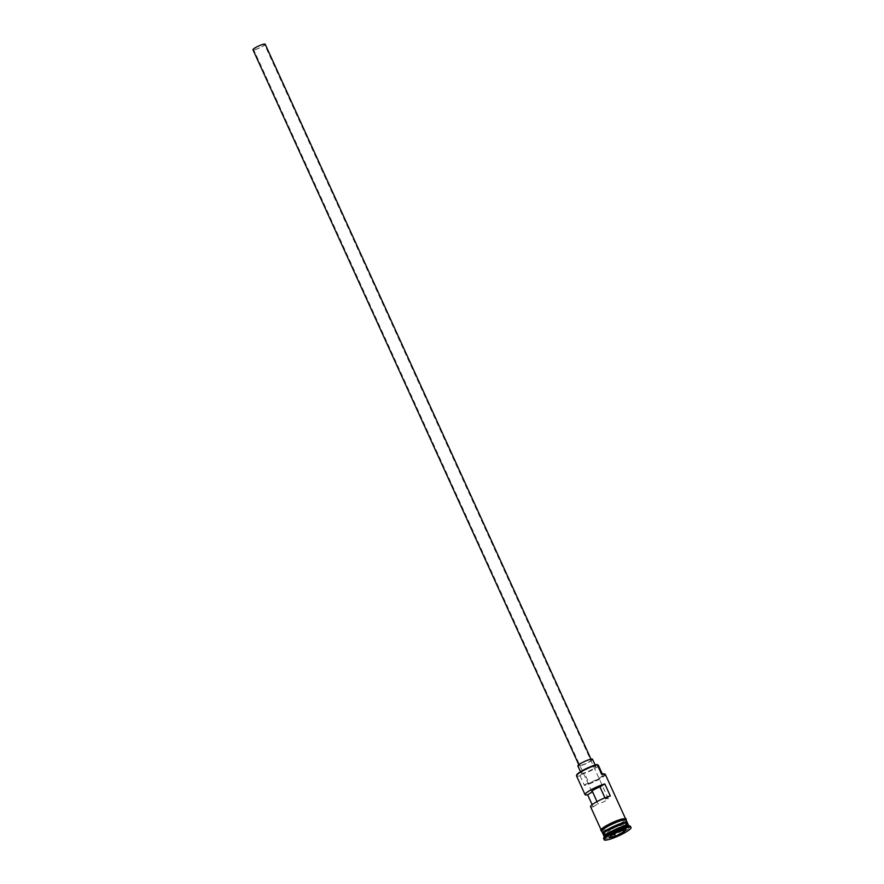 <?xml version="1.0" encoding="UTF-8"?>
<svg xmlns="http://www.w3.org/2000/svg" width="884" height="884" viewBox="0 0 884 884"><rect width="100%" height="100%" fill="white"/><g stroke="black" fill="none" stroke-linecap="round" stroke-linejoin="round"><path stroke-width="0.66" stroke-dasharray="4.42 3.31" d="M576.512 775.876A13.415 2.166 155.5 0 0 580.081 775.809L580.445 775.047A12.884 2.077 -24.5 0 1 580.202 775.102A12.884 2.077 -24.5 0 1 576.799 774.793M262.968 44.509A6.033 0.972 -24.5 0 1 264.57 44.476A6.033 0.972 -24.5 0 1 261.377 46.94A6.033 0.972 -24.5 0 1 255.189 49.46A6.033 0.972 -24.5 0 1 253.586 49.482A6.033 0.972 -24.5 0 1 256.78 47.029A6.033 0.972 -24.5 0 1 262.968 44.509M604.943 797.854L605.485 799.025A6.033 0.972 -24.5 0 1 606.656 798.683A6.033 0.972 -24.5 0 1 608.269 798.65A6.033 0.972 -24.5 0 1 605.076 801.114A6.033 0.972 -24.5 0 1 598.888 803.622A6.033 0.972 -24.5 0 1 597.982 803.799L596.987 801.611M265.178 44.2A6.707 1.083 -24.5 0 1 261.631 46.929A6.707 1.083 -24.5 0 1 254.758 49.725A6.707 1.083 -24.5 0 1 252.979 49.758M580.887 765.345A6.707 1.083 -24.5 0 1 579.097 765.378A6.707 1.083 -24.5 0 1 582.655 762.649A6.707 1.083 -24.5 0 1 589.529 759.853A6.707 1.083 -24.5 0 1 591.308 759.82A6.707 1.083 -24.5 0 1 587.761 762.549A6.707 1.083 -24.5 0 1 580.887 765.345M592.534 759.268A8.044 1.304 -24.5 0 1 588.269 762.538A8.044 1.304 -24.5 0 1 580.026 765.898A8.044 1.304 -24.5 0 1 577.882 765.942M583.318 773.124A8.044 1.304 -24.5 0 1 581.175 773.168A8.044 1.304 -24.5 0 1 585.429 769.887A8.044 1.304 -24.5 0 1 593.683 766.527A8.044 1.304 -24.5 0 1 595.827 766.494A8.044 1.304 -24.5 0 1 591.562 769.776A8.044 1.304 -24.5 0 1 583.318 773.124M603.197 834.43A13.415 2.166 155.5 0 0 606.767 834.363A13.415 2.166 155.5 0 0 620.513 828.761A13.415 2.166 155.5 0 0 627.607 823.302M603.231 833.966A13.415 2.166 155.5 0 0 606.435 833.634A13.415 2.166 155.5 0 0 619.131 828.584A13.415 2.166 155.5 0 0 627.242 823.026M604.313 836.441A13.415 2.166 155.5 0 0 604.291 836.839A13.415 2.166 155.5 0 0 607.861 836.772A13.415 2.166 155.5 0 0 621.607 831.17A13.415 2.166 155.5 0 0 628.712 825.711A13.415 2.166 155.5 0 0 628.391 825.457M603.617 838.596A14.763 2.387 155.5 0 0 607.54 838.518A14.763 2.387 155.5 0 0 622.668 832.374A14.763 2.387 155.5 0 0 630.48 826.352M592.147 804.661L593.153 806.871A13.415 2.166 -24.5 0 1 590.567 806.716M580.081 775.809L584.468 785.445A13.415 2.166 155.5 0 0 598.214 779.854A13.415 2.166 155.5 0 0 605.319 774.384M622.06 819.026A13.415 2.166 155.5 0 0 608.314 824.617A13.415 2.166 155.5 0 0 601.219 830.087A13.415 2.166 155.5 0 0 604.789 830.021A13.415 2.166 155.5 0 0 618.535 824.429A13.415 2.166 155.5 0 0 625.629 818.96A13.415 2.166 155.5 0 0 622.06 819.026M601.761 831.291A13.415 2.166 155.5 0 0 605.33 831.225A13.415 2.166 155.5 0 0 619.076 825.634A13.415 2.166 155.5 0 0 626.181 820.164M593.153 806.871L597.982 803.799M601.684 774.075L601.96 774.682A8.044 1.304 -24.5 0 1 601.352 774.483A8.044 1.304 -24.5 0 1 601.418 774.13A12.884 2.077 -24.5 0 1 601.584 774.097M604.313 773.887A12.884 2.077 -24.5 0 1 598.799 778.826A12.884 2.077 -24.5 0 1 584.832 784.683A8.044 1.304 -24.5 0 1 588.921 782.981A10.862 1.757 -24.5 0 0 602.778 774.959A10.862 1.757 -24.5 0 0 601.96 774.682M584.832 784.683L584.468 785.445M580.445 775.047A8.044 1.304 -24.5 0 1 584.523 773.345L588.921 782.981M597.462 765.047A8.044 1.304 -24.5 0 1 596.954 764.848A8.044 1.304 -24.5 0 1 597.02 764.494M598.391 765.323A10.862 1.757 -24.5 0 1 584.523 773.345M605.485 799.025L610.314 795.954M617.584 826.308L609.396 830.352L607.209 832.905L613.22 831.413L621.408 827.369L623.585 824.816L617.584 826.308L619.662 830.883L611.474 834.927L609.496 837.435M609.396 830.352L611.385 835.225M623.585 824.816L625.673 829.391L619.85 831.037M621.408 827.369L622.756 830.319M625.452 829.656L626.06 829.501M613.22 831.413L614.303 833.778M607.209 832.905L609.131 837.855M627.099 822.993A13.149 2.122 -24.5 0 1 627.253 823.17A13.149 2.122 -24.5 0 1 620.292 828.529A13.149 2.122 -24.5 0 1 606.822 834.01A13.149 2.122 -24.5 0 1 603.33 834.076A13.149 2.122 -24.5 0 1 603.297 833.844M603.264 833.91A13.149 2.122 155.5 0 0 606.711 833.767A13.149 2.122 155.5 0 0 619.96 828.407A13.149 2.122 155.5 0 0 627.176 823.015L623.994 823.38C616.955 824.739 602.28 833.203 603.529 833.579L603.264 833.921M622.148 818.971A13.547 2.188 -24.5 0 1 622.181 822.352A13.547 2.188 -24.5 0 1 604.7 830.076A13.547 2.188 -24.5 0 1 601.949 830.485M601.894 831.568A13.547 2.188 155.5 0 0 605.253 831.28A13.547 2.188 155.5 0 0 618.325 826.054A13.547 2.188 155.5 0 0 626.314 820.44M608.269 798.65L264.57 44.476M578.799 764.726L579.097 765.378M580.501 771.688L581.175 773.168M603.219 833.833L606.479 833.612L623.883 825.888L627.143 822.927M626.38 820.617L622.723 823.579L614.778 827.778L608.855 830.186L601.971 831.734M596.954 764.848L601.352 774.483M602.313 773.942L602.778 774.959M595.153 765.014L595.827 766.494M591.009 759.168L591.308 759.82M591.794 791.611L253.586 49.482"/><path stroke-width="1.33" d="M576.523 775.478L576.799 774.793A12.884 2.077 -24.5 0 1 584.49 769.456A12.884 2.077 -24.5 0 1 596.788 764.549A12.884 2.077 -24.5 0 1 597.02 764.494L597.352 764.815A13.415 2.166 155.5 0 0 584.545 769.92A13.415 2.166 155.5 0 0 576.523 775.478A13.415 2.166 155.5 0 0 576.512 775.876L585.075 794.672A13.415 2.166 155.5 0 0 587.661 794.815L592.147 804.661M578.799 764.726L252.979 49.758A6.707 1.083 -24.5 0 1 256.526 47.029A6.707 1.083 -24.5 0 1 263.399 44.233A6.707 1.083 -24.5 0 1 265.178 44.2L591.009 759.168M580.501 771.688L577.882 765.942A8.044 1.304 -24.5 0 1 582.136 762.66A8.044 1.304 -24.5 0 1 590.39 759.301A8.044 1.304 -24.5 0 1 592.534 759.268L595.153 765.014M628.635 825.546L627.607 823.302A13.415 2.166 155.5 0 0 624.038 823.369A13.415 2.166 155.5 0 0 610.291 828.96A13.415 2.166 155.5 0 0 603.197 834.43L604.214 836.673M627.242 823.026A13.415 2.166 155.5 0 0 627.275 822.573A13.415 2.166 155.5 0 0 623.706 822.639A13.415 2.166 155.5 0 0 609.96 828.231A13.415 2.166 155.5 0 0 602.866 833.7A13.415 2.166 155.5 0 0 603.231 833.966M631.021 827.557L630.48 826.352A14.763 2.387 155.5 0 0 630.137 826.087L628.391 825.457A13.415 2.166 155.5 0 0 625.143 825.778A13.415 2.166 155.5 0 0 612.325 830.883A13.415 2.166 155.5 0 0 604.313 836.441L603.639 838.154A14.763 2.387 155.5 0 0 603.617 838.596L604.17 839.8A14.763 2.387 155.5 0 0 608.093 839.723A14.763 2.387 155.5 0 0 623.22 833.579A14.763 2.387 155.5 0 0 631.021 827.557A14.763 2.387 155.5 0 0 627.099 827.634A14.763 2.387 155.5 0 0 611.982 833.789A14.763 2.387 155.5 0 0 604.17 839.8M630.137 826.087A14.763 2.387 155.5 0 0 626.546 826.429A14.763 2.387 155.5 0 0 612.457 832.043A14.763 2.387 155.5 0 0 603.639 838.154M601.01 829.645L590.567 806.716A13.415 2.166 -24.5 0 1 597.009 801.6A13.415 2.166 -24.5 0 1 610.314 795.954L604.822 783.909A13.415 2.166 155.5 0 0 591.518 789.556A13.415 2.166 155.5 0 0 585.075 794.672M597.352 764.815L601.75 774.45A13.415 2.166 155.5 0 1 605.01 774.141A13.415 2.166 155.5 0 1 605.319 774.384L625.43 818.518M627.275 822.573L626.181 820.164A13.415 2.166 155.5 0 0 622.612 820.23A13.415 2.166 155.5 0 0 608.866 825.822A13.415 2.166 155.5 0 0 601.761 831.291L602.866 833.7M596.987 801.611L592.501 791.744A6.033 0.972 -24.5 0 1 591.794 791.611A6.033 0.972 -24.5 0 1 594.335 789.5A6.033 0.972 -24.5 0 1 599.993 786.981L604.822 783.909M587.661 794.815L592.501 791.744M601.584 774.097A12.884 2.077 -24.5 0 1 604.313 773.887L605.01 774.141M615.341 836.319L609.131 837.855L611.385 835.225L619.85 831.037L626.06 829.501L623.806 832.142L615.341 836.319L623.496 831.943L625.452 829.656M602.313 773.942L598.391 765.323A10.862 1.757 -24.5 0 0 597.562 765.047A8.044 1.304 -24.5 0 1 597.462 765.047M599.993 786.981L604.943 797.854M622.756 830.319L623.806 832.142M614.303 833.778L615.308 835.988L609.496 837.435M603.297 833.844A13.149 2.122 -24.5 0 1 610.855 828.418A13.149 2.122 -24.5 0 1 623.761 823.236A13.149 2.122 -24.5 0 1 627.099 822.993M627.143 822.927L627.187 823.015A13.149 2.122 155.5 0 0 627.143 822.927A13.149 2.122 155.5 0 0 623.651 822.993A13.149 2.122 155.5 0 0 610.181 828.474A13.149 2.122 155.5 0 0 603.219 833.833A13.149 2.122 155.5 0 0 603.264 833.91M601.949 830.485A13.547 2.188 -24.5 0 1 606.612 825.534A13.547 2.188 -24.5 0 1 622.148 818.971M626.314 820.44A13.547 2.188 155.5 0 0 622.701 820.175A13.547 2.188 155.5 0 0 608.037 826.242A13.547 2.188 155.5 0 0 601.894 831.568M597.562 765.047L601.684 774.075M601.971 831.734L600.733 830.198L602.656 828.065L612.468 822.54L622.259 818.927L626.049 818.672L626.38 820.617"/></g></svg>
